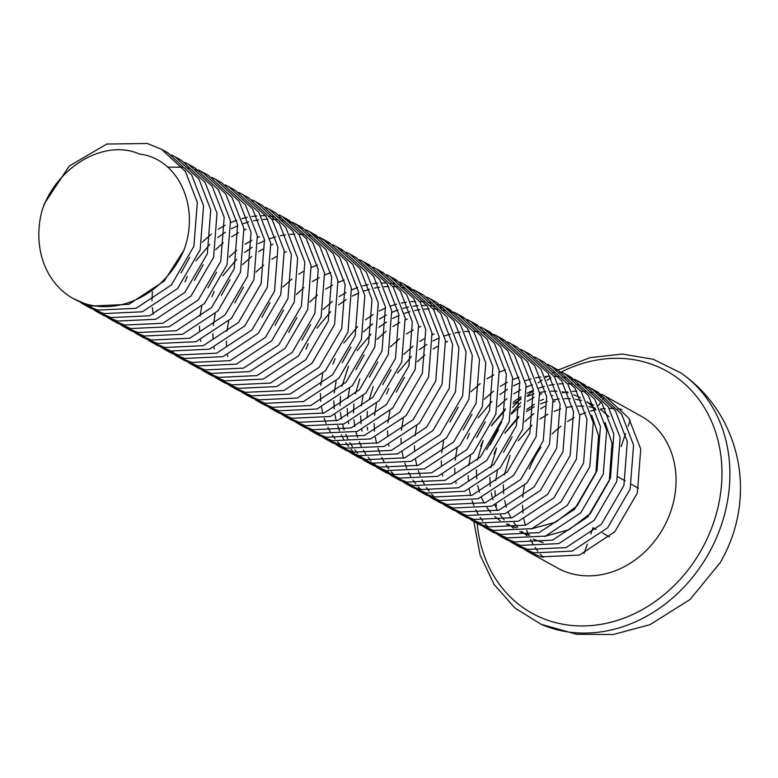 <?xml version="1.0" encoding="UTF-8"?>
<svg xmlns="http://www.w3.org/2000/svg" width="778" height="778" viewBox="0 0 778 778"><rect width="100%" height="100%" fill="white"/><g stroke="black" fill="none" stroke-linecap="round" stroke-linejoin="round"><path stroke-width="1.17" d="M558.147 370.007L589.928 357.656L622.342 354.048L653.335 359.31L681.022 373.012A144.319 122.185 119.1 0 1 720.973 526.161A144.319 122.185 119.1 0 1 541.167 624.335L576.527 634.274L613.22 634.508L649.941 624.676L690.096 599.498L720.302 562.504A128.992 109.212 -60.9 0 0 732.399 536.091A128.992 109.212 -60.9 0 0 738.643 511.282A128.992 109.212 -60.9 0 0 739.1 508.209M524.061 549.278L527.572 551.398L541.109 556.854L579.454 555.074L614.785 531.782L637.328 493.058L640.741 449.101L628.819 418.185L605.167 396.167L601.52 394.281M598.224 392.822L594.353 391.363M541.692 393.746L539.786 394.553M534.165 397.257L527.221 401.292M520.463 406.067L511.292 414.149M498.504 429.709L490.082 444.919M529.303 468.93A86.689 73.395 119.1 0 1 540.973 447.224M552.176 433.949A86.689 73.395 119.1 0 1 560.987 426.188M567.541 421.54A86.689 73.395 119.1 0 1 574.31 417.582M579.785 414.946A86.689 73.395 119.1 0 1 585.659 412.641M590.531 411.115A86.689 73.395 119.1 0 1 595.831 409.841M600.285 409.082A86.689 73.395 119.1 0 1 605.167 408.567M609.291 408.392A86.689 73.395 119.1 0 1 613.842 408.489M617.693 408.81A86.689 73.395 119.1 0 1 621.962 409.432M605.158 396.167L641.471 416.376A86.689 73.395 119.1 0 1 670.694 511.623A86.689 73.395 119.1 0 1 557.165 567.872L527.572 551.398M555.132 401.224L553.226 402.031M544.892 406.213L540.661 408.771M533.903 413.546L524.732 421.627M512.206 436.798L503.522 452.397M597.193 393.814L604.224 397.733L602.814 399.6M494.127 453.798L496.354 448.41M505.039 432.811L518.848 416.376M526.735 409.559L534.398 404.21M540.438 400.738L543.414 399.25M552.079 395.681L552.74 395.448M562.504 392.783L567.707 391.879M572.073 391.402L576.897 391.169M580.971 391.217L585.484 391.538M589.306 392.044L593.536 392.851M80.64 302.525L84.141 304.645L97.688 310.091L136.033 308.312L171.355 285.02L193.897 246.295L197.32 202.348L185.397 171.432L161.736 149.415L147.363 143.492L106.781 144.027L69.213 166.074L44.434 203.554L41.74 211.674A86.689 73.395 119.1 0 0 73.433 298.674L90.52 306.104L128.866 304.324L164.187 281.033L183.783 250.477A86.689 73.395 119.1 0 1 73.433 298.674M168.009 152.906L191.67 174.924L203.583 205.83L200.17 249.787L177.627 288.512L142.306 311.803L103.96 313.583L90.413 308.127M94.08 310.004L97.581 312.124L111.118 317.57L149.464 315.79L184.794 292.499L207.337 253.774L210.75 209.817L198.837 178.911L175.176 156.893L171.53 155.007M181.449 160.375L205.11 182.402L217.023 213.308L213.61 257.265L191.067 295.99L155.736 319.281L117.39 321.061L103.853 315.605L97.59 312.124M107.51 317.482L111.021 319.593L124.558 325.048L162.903 323.269L198.234 299.977L220.777 261.252L224.19 217.295L212.268 186.389L188.616 164.362L184.969 162.485M188.607 164.362L194.879 167.853L218.54 189.881L230.463 220.787L227.04 264.744L204.497 303.469L169.176 326.76L130.83 328.54L117.293 323.084L111.021 319.602M120.95 324.961L124.461 327.071L137.998 332.527L176.343 330.747L211.665 307.456L234.207 268.731L237.63 224.774L225.708 193.868L202.047 171.841L198.4 169.964M167.776 167.182L182.373 167.221M186.195 167.717L190.425 168.525M194.023 169.439L198.001 170.693M201.385 171.987L205.139 173.669M202.047 171.841L208.319 175.332L231.98 197.349L243.893 228.265L240.48 272.212L217.937 310.947L182.616 334.239L144.27 336.018L130.723 330.562M134.39 332.43L137.891 334.55L151.438 340.005L189.783 338.226L225.105 314.934L247.647 276.209L251.061 232.252L239.147 201.337L215.487 179.319L211.84 177.433M221.759 182.811L245.42 204.828L257.333 235.744L253.92 279.691L231.377 318.416L196.046 341.707L157.701 343.497L144.163 338.041L137.901 334.55M147.82 339.908L151.331 342.028L164.868 347.484L203.214 345.704L238.545 322.413L261.087 283.678L264.501 239.731L252.587 208.815L228.927 186.798L225.28 184.911M228.917 186.798L235.189 190.289L258.85 212.306L270.773 243.222L267.36 287.17L244.817 325.894L209.486 349.186L171.141 350.975L157.603 345.52L151.331 342.028M161.26 347.387L164.771 349.507L178.308 354.963L216.654 353.173L251.984 329.882L274.517 291.157L277.941 247.209L266.018 216.294L242.366 194.276L238.71 192.39M242.357 194.276L248.629 197.768L272.29 219.785L284.213 250.701L280.79 294.648L258.247 333.373L222.926 356.664L184.581 358.444L171.043 352.998L164.771 349.507M174.7 354.865L178.201 356.985L191.748 362.441L230.094 360.652L265.415 337.36L287.957 298.635L291.371 254.688L279.458 223.772L255.797 201.755L252.15 199.868M255.797 201.755L262.069 205.246L285.73 227.264L297.643 258.179L294.23 302.127L271.687 340.852L236.356 364.143L198.011 365.923L184.474 360.477L178.211 356.985M188.13 362.344L191.641 364.464L205.178 369.91L243.524 368.13L278.855 344.839L301.397 306.114L304.811 262.167L292.898 231.251L269.237 209.233L265.59 207.347M269.237 209.233L275.5 212.715L299.16 234.742L311.083 265.658L307.67 309.605L285.127 348.33L249.796 371.621L211.451 373.401L197.913 367.955L191.651 364.464M201.57 369.822L205.081 371.942L218.618 377.388L256.964 375.609L292.295 352.317L314.837 313.592L318.251 269.645L306.328 238.729L282.677 216.712L279.03 214.825M288.939 220.203L312.6 242.221L324.523 273.127L321.1 317.084L298.558 355.809L263.236 379.1L224.891 380.88L211.353 375.434L205.081 371.942M215.01 377.301L218.521 379.421L232.058 384.867L270.404 383.087L305.725 359.796L328.267 321.071L331.691 277.124L319.768 246.208L296.107 224.19L292.46 222.304M289.173 220.835L285.302 219.377M281.811 218.287L277.697 217.266M273.982 216.576L269.606 216.012M265.648 215.749L260.98 215.71M256.75 215.934L251.741 216.498M247.18 217.305L241.744 218.637M236.755 220.203L230.735 222.576M225.114 225.27L218.171 229.306M211.412 234.09L202.241 242.162M189.715 257.333L181.031 272.942M185.076 281.821L187.294 276.433M195.988 260.825L209.797 244.399M217.675 237.572L225.348 232.223M231.387 228.761L237.776 225.727M243.028 223.694L248.707 221.934M253.453 220.796L258.646 219.902M263.022 219.415L267.846 219.192M271.921 219.24L276.433 219.561M280.255 220.057L284.485 220.874M288.074 221.779L292.061 223.033M295.446 224.327L299.199 226.019M296.107 224.181L302.379 227.672L326.04 249.699L337.953 280.605L334.54 324.562L311.997 363.287L276.676 386.578L238.331 388.358L224.784 382.902L218.521 379.421M228.45 384.779L231.951 386.89L245.488 392.345L283.834 390.566L319.165 367.274L341.707 328.549L345.121 284.592L333.208 253.686L309.547 231.669L305.9 229.782M302.613 228.314L298.742 226.855M246.072 229.247L244.166 230.055M238.554 232.748L231.611 236.784M223.305 242.775L215.671 249.641M203.155 264.812L194.461 280.42M309.547 231.659L315.81 235.151L339.48 257.178L351.393 288.084L347.98 332.041L325.437 370.766L290.106 394.057L251.761 395.837L238.224 390.381M241.88 392.258L245.391 394.368L258.928 399.824L297.274 398.044L332.605 374.753L355.147 336.028L358.561 292.071L346.638 261.165L322.987 239.138L319.34 237.261M316.053 235.792L312.173 234.334M259.512 236.726L257.606 237.533M251.994 240.227L245.041 244.263M236.745 250.253L229.111 257.119M216.585 272.29L207.901 287.899M211.947 296.778L214.174 291.38M222.858 275.782L236.668 259.356M244.555 252.529L252.218 247.18M258.257 243.718L264.646 240.684M269.898 238.652L275.587 236.891M280.333 235.753L285.526 234.849M289.902 234.373L294.716 234.139M298.801 234.188L303.303 234.518M307.125 235.014L311.356 235.822M314.954 236.736L318.941 237.99M322.316 239.284L326.07 240.966M322.977 239.138L329.25 242.629L352.911 264.646L364.833 295.562L361.41 339.519L338.877 378.244L303.546 401.536L265.201 403.315L251.664 397.859L245.391 394.378M255.32 399.736L258.831 401.847L272.368 407.302L310.714 405.523L346.035 382.231L368.577 343.506L372.001 299.549L360.078 268.643L336.427 246.616L332.77 244.739M329.483 243.271L325.612 241.812M272.952 244.204L271.045 245.002M262.721 249.184L258.481 251.741M251.722 256.516L242.551 264.598M230.025 279.769L221.341 295.377M336.417 246.616L342.69 250.108L366.35 272.125L378.273 303.041L374.85 346.988L352.308 385.723L316.986 409.004L278.641 410.794L265.094 405.338L258.831 401.847M268.76 407.205L272.261 409.325L285.808 414.781L324.154 413.001L359.475 389.71L382.017 350.985L385.431 307.028L373.518 276.112L349.857 254.095L346.21 252.208M342.923 250.749L339.052 249.291M286.392 251.673L284.476 252.48M276.151 256.662L271.921 259.22M263.616 265.21L255.991 272.076M243.465 287.247L234.771 302.846M349.857 254.095L356.13 257.586L379.79 279.603L391.704 310.519L388.29 354.467L365.748 393.191L330.417 416.483L292.071 418.272L278.534 412.817L272.271 409.325M282.19 414.684L285.701 416.804L299.238 422.26L337.584 420.47L372.915 397.188L395.457 358.454L398.871 314.506L386.958 283.591L363.297 261.573L359.65 259.687M363.287 261.573L369.56 265.065L393.221 287.082L405.144 317.998L401.73 361.945L379.187 400.67L343.857 423.961L305.511 425.751L291.974 420.295L285.701 416.804M295.63 422.162L299.141 424.282L312.678 429.738L351.024 427.949L386.355 404.657L408.888 365.932L412.311 321.985L400.388 291.069L376.737 269.052L373.09 267.165M369.793 265.706L365.923 264.248M317.375 265.074L311.356 267.438M303.031 271.61L298.791 274.177M292.032 278.952L282.861 287.033M270.073 302.593L261.846 317.366M376.727 269.052L383 272.543L406.661 294.561L418.583 325.476L415.16 369.424L392.618 408.149L357.296 431.44L318.951 433.22L305.414 427.774L299.141 424.282M309.07 429.641L312.581 431.761L326.118 437.217L364.464 435.427L399.785 412.136L422.328 373.411L425.751 329.464L413.828 298.548L390.167 276.53L386.52 274.644M383.233 273.185L379.363 271.716M330.815 272.553L324.796 274.916M319.175 277.61L312.231 281.655M303.926 287.646L296.301 294.512M283.513 310.062L275.091 325.282M390.167 276.53L396.44 280.012L420.101 302.039L432.014 332.955L428.6 376.902L406.058 415.627L370.736 438.918L332.391 440.698L318.844 435.252L312.581 431.761M322.51 437.119L326.011 439.239L339.548 444.685L377.894 442.906L413.225 419.614L435.768 380.889L439.181 336.942L427.268 306.026L403.607 284.009L399.96 282.122M396.673 280.654L392.793 279.195M344.255 280.031L338.226 282.395M332.614 285.088L325.661 289.134M317.366 295.125L309.732 301.99M296.953 317.541L288.716 332.323M409.88 287.5L433.541 309.518L445.454 340.424L442.04 384.381L419.498 423.106L384.167 446.397L345.821 448.177L332.284 442.731L326.021 439.239M335.94 444.598L339.451 446.718L352.988 452.164L391.334 450.384L426.665 427.093L449.207 388.368L452.621 344.421L440.698 313.505L417.047 291.487L413.4 289.601M410.113 288.132L406.233 286.674M402.741 285.584L398.628 284.563M394.913 283.873L390.537 283.309M386.588 283.046L381.92 283.007M377.69 283.231L372.672 283.795M368.12 284.602L362.684 285.934M357.686 287.5L351.666 289.873M346.045 292.567L339.101 296.603M332.342 301.387L323.171 309.459M310.646 324.63L301.961 340.239M306.007 349.118L308.234 343.73M316.918 328.121L330.728 311.696M338.615 304.869L346.278 299.52M352.317 296.058L358.707 293.024M363.958 290.991L369.647 289.231M374.383 288.093L379.586 287.199M383.962 286.712L388.776 286.489M392.851 286.537L397.364 286.858M401.185 287.354L405.416 288.171M409.014 289.076L412.992 290.33M416.376 291.624L420.13 293.316M417.037 291.478L423.31 294.969L446.971 316.996L458.894 347.902L455.47 391.859L432.928 430.584L397.607 453.875L359.261 455.655L345.724 450.199L339.451 446.718M349.38 452.076L352.891 454.196L366.428 459.642L404.774 457.863L440.095 434.571L462.638 395.846L466.061 351.889L454.138 320.983L430.477 298.966L426.83 297.079M430.477 298.956L436.75 302.447L460.411 324.475L472.324 355.381L468.91 399.338L446.368 438.063L411.047 461.354L372.701 463.134L359.154 457.678M362.82 459.555L366.321 461.665L379.868 467.121L418.214 465.341L453.535 442.05L476.078 403.325L479.491 359.368L467.578 328.462L443.917 306.435L440.27 304.558M332.877 364.075L335.104 358.687M343.788 343.079L357.598 326.653M365.485 319.826L373.158 314.477M379.197 311.015L385.587 307.981M390.838 305.949L396.517 304.188M401.263 303.05L406.456 302.146M410.833 301.669L415.656 301.436M419.731 301.485L424.243 301.815M428.056 302.311L432.296 303.128M435.884 304.033L439.871 305.287M443.256 306.581L447 308.263M443.917 306.435L450.19 309.926L473.851 331.953L485.764 362.859L482.35 406.816L459.808 445.541L424.477 468.833L386.131 470.612L372.594 465.156L366.331 461.675M376.251 467.033L379.761 469.144L393.298 474.599L431.644 472.82L466.975 449.528L489.518 410.803L492.931 366.846L481.018 335.94L457.357 313.913L453.71 312.036M450.423 310.568L446.543 309.109M443.052 308.02L438.938 306.999M435.223 306.299L430.847 305.744M426.898 305.482L422.23 305.443M418 305.657L412.992 306.231M408.431 307.038L402.994 308.36M398.005 309.936L391.976 312.309M386.365 315.002L379.411 319.038M372.652 323.813L363.482 331.895M350.956 347.066L342.271 362.674M342.009 386.267L348.544 366.156M357.228 350.557L371.038 334.122M378.925 327.305L386.588 321.956M392.627 318.484L399.017 315.46M404.268 313.427L409.957 311.667M414.703 310.529L419.896 309.625M424.273 309.148L429.086 308.915M433.171 308.963L437.674 309.294M441.496 309.79L445.736 310.597M449.324 311.511L453.311 312.766M456.686 314.059L460.44 315.742M457.347 313.913L463.62 317.405L487.281 339.422L499.204 370.338L495.79 414.285L473.248 453.02L437.917 476.311L399.571 478.091L386.034 472.635L379.761 469.153M389.69 474.502L393.201 476.622L406.738 482.078L445.084 480.298L480.415 457.007L502.948 418.282L506.371 374.325L494.448 343.409L470.797 321.392L467.14 319.505M463.853 318.046L459.983 316.588M407.322 318.97L405.416 319.777M399.795 322.481L392.851 326.517M386.092 331.292L376.922 339.373M364.133 354.933L355.906 369.715M470.787 321.392L477.06 324.883L500.721 346.9L512.644 377.816L509.22 421.764L486.678 460.488L451.357 483.78L413.011 485.569L399.474 480.114L393.201 476.622M403.13 481.981L406.631 484.101L420.178 489.556L458.524 487.777L493.845 464.485L516.388 425.751L519.801 381.804L507.888 350.888L484.227 328.87L480.58 326.984M477.293 325.525L473.423 324.066M420.762 326.449L418.856 327.256M413.235 329.95L406.291 333.995M399.532 338.77L390.361 346.852M377.836 362.023L369.346 377.194M484.227 328.87L490.5 332.362L514.161 354.379L526.074 385.295L522.66 429.242L500.118 467.967L464.787 491.258L426.441 493.048L412.904 487.592L406.641 484.101M416.561 489.459L420.071 491.579L433.609 497.035L471.954 495.246L507.285 471.954L529.828 433.229L533.241 389.282L521.328 358.366L497.667 336.349L494.02 334.462M490.733 333.003L486.853 331.545M434.192 333.927L432.286 334.735M423.961 338.907L419.721 341.474M412.962 346.249L403.792 354.33M391.013 369.89L382.776 384.672M386.627 393.979L388.854 388.592M397.539 372.993L411.348 356.557M419.235 349.74L426.898 344.391M432.947 340.92L439.337 337.895M444.578 335.863L450.268 334.093M455.013 332.955L460.206 332.06M464.583 331.584L469.406 331.35M473.481 331.399L477.984 331.72M481.806 332.225L486.046 333.033M489.634 333.937L493.622 335.201M497.006 336.495L500.75 338.177M497.667 336.349L503.93 339.84L527.591 361.858L539.514 392.773L536.1 436.721L513.558 475.446L478.227 498.737L439.881 500.517L426.344 495.071L420.081 491.579M430.001 496.938L433.511 499.058L447.049 504.514L485.394 502.724L520.725 479.433L543.268 440.708L546.681 396.761L534.758 365.845L511.107 343.827L507.46 341.941M504.163 340.482L500.293 339.014M447.632 341.406L445.726 342.213M437.401 346.385L433.161 348.952M424.866 354.943L417.232 361.809M404.443 377.359L396.216 392.141M511.097 343.827L517.37 347.319L541.031 369.336L552.954 400.252L549.531 444.199L526.988 482.924L491.667 506.215L453.321 507.995L439.784 502.549L433.511 499.058M443.441 504.416L446.951 506.536L460.488 511.982L498.834 510.203L534.155 486.911L556.698 448.186L560.121 404.239L548.198 373.323L524.537 351.306L520.89 349.419M530.81 354.797L554.471 376.815L566.384 407.73L562.971 451.678L540.428 490.403L505.107 513.694L466.761 515.474L453.214 510.028L446.951 506.536M456.881 511.895L460.382 514.015L473.928 519.461L512.274 517.681L547.595 494.39L570.138 455.665L573.551 411.718L561.638 380.802L537.977 358.784L534.33 356.898M537.977 358.784L544.24 362.266L567.911 384.293L579.824 415.199L576.41 459.156L553.868 497.881L518.537 521.172L480.191 522.952L466.654 517.506L460.391 514.015M470.311 519.373L473.821 521.493L487.359 526.939L525.704 525.16L561.035 501.868L583.578 463.143L586.991 419.196L575.078 388.28L551.417 366.263L547.77 364.376M551.408 366.253L557.68 369.745L581.341 391.772L593.264 422.678L589.841 466.635L567.308 505.36L531.977 528.651L493.631 530.431L480.094 524.975M483.751 526.852L487.261 528.962L500.799 534.418L539.144 532.638L574.465 509.347L597.008 470.622L600.431 426.665L588.508 395.759L564.857 373.741L561.201 371.855M557.914 370.386L554.043 368.928M505.496 369.754L499.476 372.127M493.855 374.821L486.911 378.857M480.152 383.632L470.982 391.713M458.193 407.273L449.966 422.055M564.847 373.732L571.12 377.223L594.781 399.25L606.704 430.156L603.281 474.113L580.738 512.838L545.417 536.13L507.071 537.909L493.534 532.453L487.261 528.972M497.191 534.33L500.692 536.441L514.239 541.896L552.584 540.117L587.905 516.825L610.448 478.1L613.861 434.143L601.948 403.237L578.287 381.21L574.641 379.333M571.353 377.865L567.483 376.406M518.936 377.233L512.906 379.606M507.295 382.299L500.351 386.335M493.583 391.11L484.422 399.192M471.896 414.363L463.211 429.971M467.247 438.85L469.474 433.453M478.169 417.854L491.968 401.429M499.855 394.602L507.528 389.253M513.568 385.791L519.957 382.757M525.208 380.724L530.888 378.964M535.634 377.826L540.827 376.922M545.203 376.445L550.027 376.212M554.101 376.26L558.614 376.591M562.436 377.087L566.666 377.894M570.255 378.808L574.242 380.063M577.626 381.356L581.37 383.039M578.287 381.21L584.56 384.702L608.221 406.719L620.134 437.635L616.721 481.592L594.178 520.317L558.847 543.608L520.501 545.388L506.964 539.932L500.701 536.45M510.621 541.809L514.132 543.919L527.669 549.375L566.014 547.595L601.345 524.304L623.888 485.579L627.301 441.622L615.388 410.716L591.727 388.689L588.08 386.812M584.793 385.343L580.913 383.885M532.376 384.711L526.346 387.084M520.735 389.778L513.781 393.814M507.023 398.589L497.852 406.67M485.326 421.841L476.642 437.45M480.687 446.319L482.914 440.931M491.599 425.333L505.408 408.897M513.295 402.08L520.959 396.731M526.998 393.26L533.397 390.235M538.639 388.203L544.328 386.433M549.074 385.305L554.267 384.4M558.643 383.924L563.466 383.69M567.541 383.739L572.044 384.06M575.866 384.565L580.106 385.373M583.695 386.287L587.682 387.541M591.066 388.835L594.81 390.517M591.727 388.689L597.99 392.18L621.651 414.197L633.574 445.113L630.161 489.061L607.618 527.795L572.287 551.087L533.941 552.866L520.404 547.411L514.141 543.919M127.65 328.724L124.266 326.381M141.09 336.203L137.706 333.859M154.521 343.681L151.136 341.338M181.4 358.639L178.016 356.295M175.167 354.039L172.064 351.209M153.256 314.39L152.332 307.592M151.982 300.814L152.362 291.692M194.84 366.117L191.446 363.773M208.271 373.586L204.886 371.252M221.711 381.064L218.326 378.73M201.745 306.279L200.053 316.101M199.46 326.186L199.576 330.747M200.598 340.005L200.85 341.445M235.151 388.543L231.766 386.199M215.185 313.758L213.279 325.583M212.89 333.665L213.007 338.216M214.028 347.484L214.29 348.923M248.581 396.021L245.196 393.678M228.615 321.236L226.933 331.049M226.33 341.143L226.447 345.695M227.468 354.963L227.721 356.402M322.675 373.576L320.779 385.411M320.39 393.483L320.74 401.302M321.528 407.302L322.812 413.439M324.222 418.301L326.089 423.378M327.927 427.462L330.232 431.751M332.401 435.223L335.055 438.88M337.516 441.826L340.472 444.928M343.186 447.418L346.424 450.015M336.115 381.055L334.219 392.88M333.83 400.962L334.18 408.781M334.968 414.781L336.252 420.917M337.662 425.78L339.529 430.856M341.367 434.941L343.662 439.23M345.84 442.701L348.495 446.358M350.956 449.305L353.912 452.407M356.625 454.887L359.864 457.493M369.521 463.318L366.137 460.975M363.287 458.719L360.185 455.889M357.588 453.195L354.768 449.84M352.434 446.66L349.935 442.721M347.912 438.986L345.802 434.348M344.148 429.933L342.524 424.409M341.377 419.07L340.453 412.272M340.103 405.503L340.482 396.372M349.555 388.533L347.863 398.346M347.26 408.44L347.62 416.259M348.398 422.26L348.661 423.699M382.951 470.797L379.567 468.453M376.727 466.197L373.615 463.367M371.018 460.673L368.198 457.318M365.874 454.138L363.375 450.199M361.352 446.465L359.232 441.826M357.588 437.411L355.964 431.878M354.817 426.548L353.893 419.75M353.543 412.982L353.922 403.85M355.449 393.746L359.757 379.022M362.986 396.012L361.303 405.824M360.7 415.919L361.06 423.738M361.838 429.738L362.091 431.177M396.391 478.276L393.007 475.932M390.167 473.676L387.055 470.846M367.634 430.039L367.323 427.229M366.992 417.786L367.362 411.329M369.19 399.824L373.187 386.501M376.426 403.49L374.529 415.316M374.14 423.397L374.49 431.216M375.278 437.207L376.562 443.343M377.972 448.216L379.839 453.292M381.677 457.367L383.982 461.665M386.151 465.127L388.806 468.784M391.266 471.731L394.222 474.833M396.936 477.322L400.174 479.919M409.831 485.754L406.447 483.41M389.866 410.969L387.959 422.794M387.58 430.876L387.697 435.427M388.708 444.685L388.971 446.134M423.271 493.233L419.877 490.889M403.296 418.447L401.399 430.273M401.01 438.354L401.127 442.906M402.148 452.164L403.442 458.3M404.842 463.163L406.719 468.249M408.547 472.324L410.852 476.622M413.03 480.084L415.676 483.741M418.136 486.688L421.093 489.79M423.806 492.279L427.044 494.876M436.701 500.711L433.317 498.367M416.736 425.926L415.053 435.738M414.45 445.833L414.567 450.384M415.588 459.642L416.872 465.779M418.282 470.641L420.149 475.728M421.987 479.802L424.292 484.101M426.461 487.563L429.116 491.219M431.576 494.166L434.532 497.268M437.246 499.758L440.484 502.355M463.581 515.658L460.197 513.324M443.616 440.883L441.709 452.708M441.321 460.79L441.437 465.341M442.458 474.599L442.721 476.039M477.011 523.137L473.627 520.803M457.046 448.352L455.149 460.187M454.76 468.259L454.877 472.82M455.898 482.078L456.151 483.517M490.451 530.615L487.067 528.272M470.486 455.83L468.794 465.643M468.2 475.737L468.317 480.289M469.338 489.556L470.622 495.693M472.032 500.555L473.899 505.632M475.737 509.716L478.042 514.005M480.211 517.477L482.866 521.134M485.326 524.08L488.283 527.183M490.996 529.662L494.234 532.269M503.891 538.094L500.507 535.75M41.74 211.674C55.063 168.456 103.348 138.046 139.437 154.034C179.407 158.829 200.102 208.086 183.783 250.477M497.356 470.787L495.674 480.6M495.071 490.694L495.187 495.246M496.208 504.514L496.471 505.953M543.307 557.388A86.689 73.395 119.1 0 1 540.311 554.189M537.822 551.164A86.689 73.395 119.1 0 1 535.128 547.42M532.92 543.88A86.689 73.395 119.1 0 1 530.567 539.504M528.68 535.361A86.689 73.395 119.1 0 1 526.745 530.217M525.276 525.306A86.689 73.395 119.1 0 1 523.915 519.12M523.049 513.081A86.689 73.395 119.1 0 1 522.583 505.253M522.826 497.2A86.689 73.395 119.1 0 1 524.421 485.56M590.852 533.932L593.001 527.717L596.123 529.458M602.386 532.94L609.553 536.937M587.312 544.143L584.142 553.304M630.19 420.324L628.138 426.237M625.59 433.599L621.126 446.504M618.063 476.914L625.23 480.901M631.503 484.393L638.388 488.224M591.679 415.121L598.593 435.816L595.88 473.102L576.975 505.963L555.618 522.213L530.966 528.982M516.291 527.688L506.322 524.197M500.166 520.686L494.691 516.417M490.762 512.459L486.97 507.645M484.159 503.133L481.436 497.57M479.472 492.25L477.741 485.511M476.758 478.84L476.457 469.912M477.4 460.061L483.167 440.552M491.414 425.751L505.116 410.249M513.081 404.015L520.92 399.289M527.173 396.372L533.873 393.979M539.475 392.54L545.66 391.529M550.941 391.13L556.912 391.208M562.124 391.752L568.183 392.978M573.668 394.699L580.369 397.665M586.865 401.643L595.598 409.247M605.109 422.6L612.033 443.295L609.31 480.58L590.414 513.441L569.058 529.692L544.405 536.46M529.721 535.167L519.762 531.675M513.606 528.165L508.122 523.886M504.193 519.928L500.41 515.124M497.589 510.611L494.876 505.048M492.912 499.719L491.181 492.98M490.189 486.318L489.897 477.381M490.84 467.539L496.607 448.031M504.854 433.229L518.556 417.728M526.511 411.494L534.35 406.768M540.603 403.85L547.313 401.458M552.915 400.018L559.1 398.997M564.381 398.608L570.342 398.686M575.564 399.231L581.623 400.456M587.108 402.177L593.799 405.144M600.305 409.121L609.038 416.726M543.161 542.645L533.202 539.144M527.046 535.643L521.561 531.364M517.633 527.406L513.85 522.602M511.029 518.09L508.306 512.527M506.352 507.198L504.621 500.458M503.629 493.797L503.327 484.859M504.28 475.018L510.047 455.509M518.284 440.708L531.987 425.206M539.951 418.972L547.79 414.246M554.043 411.319L560.753 408.936M566.355 407.497L572.53 406.476M577.821 406.077L583.782 406.165M589.004 406.709L595.053 407.935M598.457 405.406L601.063 401.934M477.206 523.37A138.542 117.293 -60.9 0 0 582.1 625.95A138.542 117.293 -60.9 0 0 713.387 523.293A138.542 117.293 -60.9 0 0 688.686 387.658A138.542 117.293 -60.9 0 0 561.395 371.942M560.403 372.448A138.542 117.293 -60.9 0 0 558.847 373.255M550.941 377.797A138.542 117.293 -60.9 0 0 547.041 380.286M533.426 390.478A138.542 117.293 -60.9 0 0 527.163 396.06M520.764 402.421A138.542 117.293 -60.9 0 0 511.535 413.06M554.675 371.942L552.643 373.129M547.556 376.299L545.738 377.505M542.12 380.004L538.182 382.912M520.949 398.19L512.605 407.4M501.761 421.832L486.697 449.606M681.022 373.012C699.14 385.703 713.416 401.779 723.861 421.229C738.604 449.703 743.535 479.725 738.643 511.282M161.736 149.405L168.009 152.896M175.176 156.884L181.439 160.375M215.487 179.319L221.749 182.811M282.667 216.712L288.939 220.193M403.607 284.009L409.87 287.49M524.537 351.306L530.81 354.787M84.15 304.645L90.423 308.137M124.461 327.081L130.733 330.562M231.961 386.899L238.224 390.391M352.891 454.196L359.164 457.688M473.821 521.493L480.094 524.985M473.851 521.503L480.104 555.025L494.127 584.463L514.929 608.026L541.167 624.335"/></g></svg>
